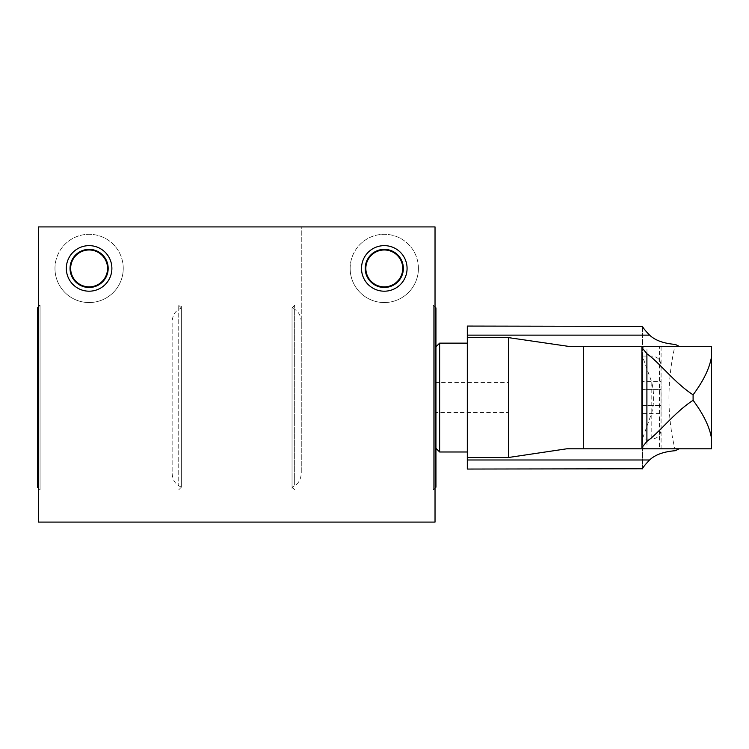<?xml version="1.0" encoding="UTF-8"?>
<svg xmlns="http://www.w3.org/2000/svg" width="749" height="749" viewBox="0 0 749 749"><rect width="100%" height="100%" fill="white"/><g stroke="black" fill="none" stroke-linecap="round" stroke-linejoin="round"><path stroke-width="0.56" stroke-dasharray="3.75 2.81" d="M292.044 307.998L292.044 489.809L292.044 487.122L294.657 485.801L294.657 305.32L294.657 485.801C299.226 482.88 301.435 478.068 301.267 471.355L301.267 323.765C301.435 317.07 299.235 312.258 294.657 309.318L292.044 307.998L292.044 310.685L292.044 307.923L292.044 487.122M181.352 487.122L181.352 305.32L181.352 307.998L178.739 309.318C174.171 312.239 171.97 317.061 172.13 323.765L172.13 471.355C171.961 478.049 174.161 482.871 178.739 485.801L178.739 305.32L178.739 485.801L181.352 487.122L181.352 484.434L181.352 487.196L181.352 307.998M435.946 487.196L435.946 307.923M435.029 307.006L433.343 305.32L433.343 489.809L433.343 305.32L435.029 305.32L435.029 489.809L435.029 305.32M301.267 471.355L301.267 226.91L435.029 226.91L435.029 522.09L38.377 522.09L38.377 226.91L301.267 226.91L301.267 323.765M37.45 307.923L37.45 487.196M38.377 488.123L40.062 489.809L40.062 305.32L40.062 489.809L38.377 489.809L38.377 305.32L38.377 489.809M292.044 310.685L292.044 484.434L292.044 310.685M172.13 471.355L172.13 323.765M123.239 268.423A34.126 34.126 0 0 0 89.103 234.287A34.126 34.126 0 0 0 54.977 268.423A34.126 34.126 0 0 0 89.103 302.549A34.126 34.126 0 0 0 123.239 268.423M418.419 268.423A34.126 34.126 0 0 0 384.293 234.287A34.126 34.126 0 0 0 350.158 268.423A34.126 34.126 0 0 0 384.293 302.549A34.126 34.126 0 0 0 418.419 268.423M350.158 268.423A34.126 34.126 0 0 1 401.352 238.856A34.126 34.126 0 0 1 401.352 297.98A34.126 34.126 0 0 1 350.158 268.423M365.84 268.423A18.453 18.453 0 0 1 393.515 252.441A18.453 18.453 0 0 1 393.515 284.395A18.453 18.453 0 0 1 365.84 268.423M365.222 268.423A19.071 19.071 0 0 1 393.824 251.907A19.071 19.071 0 0 1 393.824 284.929A19.071 19.071 0 0 1 365.222 268.423M70.041 268.423A19.071 19.071 0 0 1 98.643 251.907A19.071 19.071 0 0 1 98.643 284.929A19.071 19.071 0 0 1 70.041 268.423M70.659 268.423A18.453 18.453 0 0 1 98.334 252.441A18.453 18.453 0 0 1 98.334 284.395A18.453 18.453 0 0 1 70.659 268.423M54.977 268.423A34.126 34.126 0 0 1 106.171 238.856A34.126 34.126 0 0 1 106.171 297.98A34.126 34.126 0 0 1 54.977 268.423M675.28 450.711C666.853 416.004 666.853 380.567 675.28 344.409M642.567 326.367L642.567 356.571L651.799 382.458C654.158 392.495 654.158 402.559 651.799 412.662L642.567 438.558L642.567 468.752M661.03 429.842L661.03 365.278L661.03 429.842C660.478 435.45 657.407 438.521 651.799 439.073L651.799 412.662M661.03 381.587L661.03 389.574L661.03 381.587L642.576 381.587L642.576 389.574L661.03 389.574L661.03 413.542L661.03 389.574L642.576 389.574L642.576 381.587M435.029 412.512L435.029 382.608L435.029 412.512L508.824 412.512L508.824 382.608L508.824 412.512M435.029 447.378L435.029 347.751L435.029 447.378L435.946 448.295M566.824 448.791L711.55 448.801L711.55 346.319L566.824 346.328M661.086 448.801L661.086 346.319L644.617 346.319L646.958 346.319L646.958 448.801L661.086 448.801L583.321 448.801M661.086 346.319L659.448 346.319L659.448 448.801L644.617 448.801M467.31 451.984L467.31 343.136L467.31 451.984M467.31 469.052L467.31 326.068M439.635 343.136L439.635 451.984M642.567 438.558L642.567 356.571M642.567 469.052L642.567 326.068M642.576 413.542L642.576 389.574L642.576 405.546L661.03 405.546L642.576 405.546L642.576 413.542L661.03 413.542M651.799 382.458L651.799 439.073L642.567 439.073M292.044 307.923L294.657 305.32L292.044 305.32M292.044 487.196L294.657 489.809L292.044 489.809M181.352 487.196L178.739 489.809L181.352 489.809M181.352 307.923L178.739 305.32L181.352 305.32M435.029 488.123L433.343 489.809L435.029 489.809M38.377 307.006L40.062 305.32L38.377 305.32M642.567 356.056L651.799 356.056C657.407 356.599 660.478 359.67 661.03 365.278M435.029 382.608L508.824 382.608M435.029 347.751L435.946 346.824"/><path stroke-width="1.12" d="M435.029 307.006L435.946 307.923L435.946 487.196L435.029 488.123M435.029 226.91L435.029 522.09L38.377 522.09L38.377 226.91L435.029 226.91M38.377 488.123L37.45 487.196L37.45 307.923L38.377 307.006M66.324 268.423A22.788 22.788 0 0 1 100.497 248.687A22.788 22.788 0 0 1 100.497 288.15A22.788 22.788 0 0 1 66.324 268.423M361.505 268.423A22.788 22.788 0 0 1 395.687 248.687A22.788 22.788 0 0 1 395.687 288.15A22.788 22.788 0 0 1 361.505 268.423M365.84 268.423A18.453 18.453 0 0 1 393.515 252.441A18.453 18.453 0 0 1 393.515 284.395A18.453 18.453 0 0 1 365.84 268.423M365.222 268.423A19.071 19.071 0 0 1 393.824 251.907A19.071 19.071 0 0 1 393.824 284.929A19.071 19.071 0 0 1 365.222 268.423M70.041 268.423A19.071 19.071 0 0 1 98.643 251.907A19.071 19.071 0 0 1 98.643 284.929A19.071 19.071 0 0 1 70.041 268.423M70.659 268.423A18.453 18.453 0 0 1 98.334 252.441A18.453 18.453 0 0 1 98.334 284.395A18.453 18.453 0 0 1 70.659 268.423M661.086 448.801L679.128 448.801L675.28 450.711C663.726 451.628 655.169 454.718 649.589 459.989C645.086 464.726 642.745 467.648 642.567 468.752L467.31 469.052L467.31 335.131L649.589 335.131C655.206 340.411 663.764 343.501 675.28 344.409L679.128 346.319L661.086 346.319M467.31 335.131L467.31 326.068L642.567 326.367C642.726 327.453 645.067 330.375 649.589 335.131M646.958 346.319L568.173 346.319L644.617 346.319L641.902 347.564L646.902 353.725C659.86 362.984 674.409 382.683 693.097 394.835C703.629 380.632 709.78 367.825 711.55 356.43L711.55 346.319L644.617 346.319M646.902 441.404L641.902 447.565L644.617 448.801L711.55 448.801L711.55 438.689C709.78 427.295 703.629 414.497 693.097 400.284C674.362 412.474 659.944 432.051 646.902 441.404L646.902 353.725M568.173 448.801L583.321 448.801L566.824 448.791L508.627 457.48L467.31 457.48M649.589 459.989L467.31 459.989M583.321 346.319L583.321 448.801L646.958 448.801M711.55 438.689L711.55 356.43M508.627 457.48L508.627 337.64L467.31 337.64M508.627 337.64L568.173 346.319M435.946 448.295L439.635 451.984L439.635 343.136L467.31 343.136M439.635 451.984L467.31 451.984M693.097 400.284L693.097 394.835M641.902 347.564L641.902 447.565M435.946 346.824L439.635 343.136"/></g></svg>
